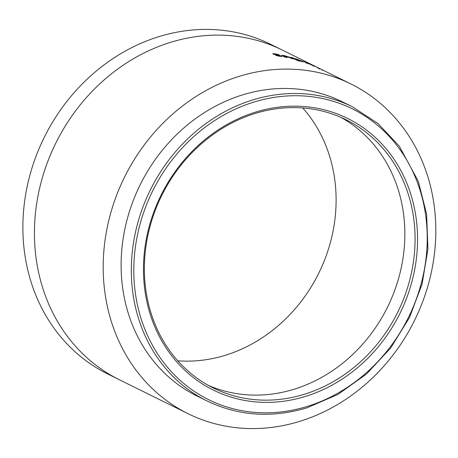 <?xml version="1.0" encoding="UTF-8"?>
<svg xmlns="http://www.w3.org/2000/svg" width="458" height="458" viewBox="0 0 458 458"><rect width="100%" height="100%" fill="white"/><g stroke="black" fill="none" stroke-linecap="round" stroke-linejoin="round"><path stroke-width="0.69" d="M242.58 94.886A164.061 144.322 -63.7 0 1 342.183 101.745L352.391 106.788A164.061 144.322 -63.7 0 0 252.793 99.93A164.061 144.322 -63.7 0 0 133.324 243.799A164.061 144.322 -63.7 0 0 207.039 400.968L196.831 395.924A164.061 144.322 -63.7 0 1 123.116 238.755A164.061 144.322 -63.7 0 1 242.58 94.886M304.272 394.292A149.64 131.635 -63.7 0 1 213.428 388.04A149.64 131.635 -63.7 0 1 153.974 213.823A149.64 131.635 -63.7 0 1 255.158 113.464A149.64 131.635 -63.7 0 1 346.008 119.721A149.64 131.635 -63.7 0 1 405.462 293.933A149.64 131.635 -63.7 0 1 304.272 394.292M305.377 396.445A151.512 133.278 -63.7 0 1 145.741 295.805A151.512 133.278 -63.7 0 1 255.65 112.101A151.512 133.278 -63.7 0 1 415.286 212.741A151.512 133.278 -63.7 0 1 305.377 396.445M320.491 68.929L270.638 44.3A183.876 161.743 116.3 0 0 34.682 159.934A183.876 161.743 116.3 0 0 107.733 373.997L188.055 413.683A183.876 161.743 -63.7 0 1 166.895 400.83C157.512 393.943 149.027 385.997 141.442 376.991A183.876 161.743 -63.7 0 1 116.727 336.275A183.876 161.743 -63.7 0 1 104.395 288.466C102.97 276.019 102.81 263.31 103.914 250.337A183.876 161.743 -63.7 0 1 114.998 199.619A183.876 161.743 -63.7 0 1 138.614 152.886C145.965 142.003 154.226 131.973 163.386 122.801A183.876 161.743 -63.7 0 1 203.781 91.789A183.876 161.743 -63.7 0 1 249.507 73.515C261.237 70.692 273.077 69.221 285.019 69.095A183.876 161.743 -63.7 0 1 331.065 75.959A183.876 161.743 -63.7 0 1 350.96 83.986A183.876 161.743 -63.7 0 1 372.119 96.838C381.543 103.766 390.021 111.712 397.567 120.677A183.876 161.743 -63.7 0 1 422.287 161.393A183.876 161.743 -63.7 0 1 434.619 209.203C436.045 221.769 436.205 234.479 435.1 247.331A183.876 161.743 -63.7 0 1 424.016 298.055A183.876 161.743 -63.7 0 1 400.401 344.782C393.113 355.58 384.857 365.61 375.629 374.867A183.876 161.743 -63.7 0 1 335.233 405.88A183.876 161.743 -63.7 0 1 289.502 424.16C277.611 426.999 265.777 428.47 253.995 428.574A183.876 161.743 -63.7 0 1 207.949 421.709A183.876 161.743 -63.7 0 1 188.055 413.683M177.767 360.801A149.64 131.635 116.3 0 0 188.124 361.139A149.64 131.635 116.3 0 0 217.029 357.549A149.64 131.635 116.3 0 0 254.242 342.67A149.64 131.635 116.3 0 0 287.12 317.434A149.64 131.635 116.3 0 0 307.278 292.948A149.64 131.635 116.3 0 0 326.497 254.917A149.64 131.635 116.3 0 0 335.519 213.64A149.64 131.635 116.3 0 0 335.124 182.61A149.64 131.635 116.3 0 0 325.088 143.703A149.64 131.635 116.3 0 0 304.976 110.561A149.64 131.635 116.3 0 0 302.704 107.945M320.411 68.9L323.669 70.503M316.53 67.04L317.028 67.303M306.139 63.112L306.35 62.591L307.461 62.975L315.121 66.456L306.408 62.454L303.877 61.601L309.333 64.08L306.339 62.574L306.127 63.095M300.963 61.166C303.551 61.979 304.186 62.059 302.858 61.406L291.007 57.29L297.551 60.525L299.83 61.172L297.408 59.975L300.912 61.149M303.545 61.83L302.858 61.406L302.658 61.933M285.151 57.136L284.132 56.586L284.275 56.048L285.477 56.157L293.372 58.985L289.639 57.21L284.424 55.63L281.693 55.378L284.91 57.09L287.246 57.559L284.269 56.013L284.143 56.529M275.43 54.954L275.55 54.41L279.277 54.817L275.189 53.872C273.186 53.569 272.516 53.638 273.186 54.073L279.288 55.687L275.956 55.384L279.895 56.237C281.676 56.517 282.271 56.477 281.681 56.111L275.487 54.359L275.367 54.903M281.962 56.334L281.681 56.111L281.55 56.655M279.288 55.687L278.739 55.699L278.619 56.242M272.859 53.804L273.186 54.073M276.958 55.366L277.079 54.823M275.458 54.479L275.069 54.416L275.189 53.872M275.069 54.416L273.558 54.239M276.535 55.756L276.649 55.212M280.834 56.368L279.306 55.916M277.926 55.584L278.052 55.04M289.473 57.742L289.639 57.21M284.275 56.168L284.424 55.63M284.229 56.162L282.357 55.813M295.015 59.03L294.03 58.784M293.624 58.721L293.801 58.189M295.885 59.294L296.074 58.761M293.114 58.469L293.292 57.937M297.231 60.502L297.408 59.975M296.715 59.156C295.147 58.693 294.729 58.658 295.473 59.048L300.637 60.651L296.715 59.156M294.918 59.328L295.095 58.796L295.473 59.048L295.296 59.58M299.24 61.023L299.423 60.496M300.814 61.412L301.003 60.885L300.637 60.651M311.171 65.145L311.4 64.635M306.184 62.969L306.408 62.454M314.068 66.41L314.308 65.9M319.449 69.043L319.695 68.54M317.348 68.024L317.594 67.515M350.96 83.986L322.873 70.114M318.757 68.717L319.186 68.305L318.945 68.815M321.814 69.587L322.151 69.753L321.9 70.257M253.898 102.082A162.195 142.673 -63.7 0 1 424.789 209.816A162.195 142.673 -63.7 0 1 307.129 406.464A162.195 142.673 -63.7 0 1 136.238 298.736A162.195 142.673 -63.7 0 1 253.898 102.082M282.202 50.014A183.876 161.743 116.3 0 0 262.308 41.987A183.876 161.743 116.3 0 0 216.268 35.123C204.32 35.249 192.486 36.72 180.755 39.543A183.876 161.743 116.3 0 0 135.03 57.817A183.876 161.743 116.3 0 0 94.629 88.829C85.469 98.001 77.213 108.031 69.862 118.914A183.876 161.743 116.3 0 0 46.247 165.647A183.876 161.743 116.3 0 0 35.157 216.365C34.052 229.338 34.213 242.047 35.638 254.493A183.876 161.743 116.3 0 0 47.97 302.303A183.876 161.743 116.3 0 0 72.69 343.019C80.276 352.025 88.76 359.971 98.138 366.858A183.876 161.743 116.3 0 0 119.298 379.711M208.384 385.39A149.64 131.635 116.3 0 0 219.411 389.529A149.64 131.635 116.3 0 0 256.881 395.111A149.64 131.635 116.3 0 0 285.781 391.516A149.64 131.635 116.3 0 0 322.993 376.642A149.64 131.635 116.3 0 0 355.872 351.406A149.64 131.635 116.3 0 0 376.029 326.92A149.64 131.635 116.3 0 0 395.248 288.889A149.64 131.635 116.3 0 0 404.271 247.612A149.64 131.635 116.3 0 0 403.882 216.582A149.64 131.635 116.3 0 0 393.846 177.675A149.64 131.635 116.3 0 0 373.728 144.533A149.64 131.635 116.3 0 0 353.015 125.137A149.64 131.635 116.3 0 0 340.838 117.322M284.824 56.975L284.973 56.437M291.282 58.572L291.448 58.034M306.843 63.473L307.055 62.958M312.963 66.015L313.192 65.505M207.039 400.968C238.412 416.007 271.697 418.303 306.883 407.86L338.021 394.372L366.417 374.1L390.611 348.086L409.463 317.589L422.104 284.04L427.932 249.003L426.633 214.149L418.291 181.282L399.25 146.125L378.022 123.546L352.391 106.788M279.22 56.277L279.346 55.733"/></g></svg>
